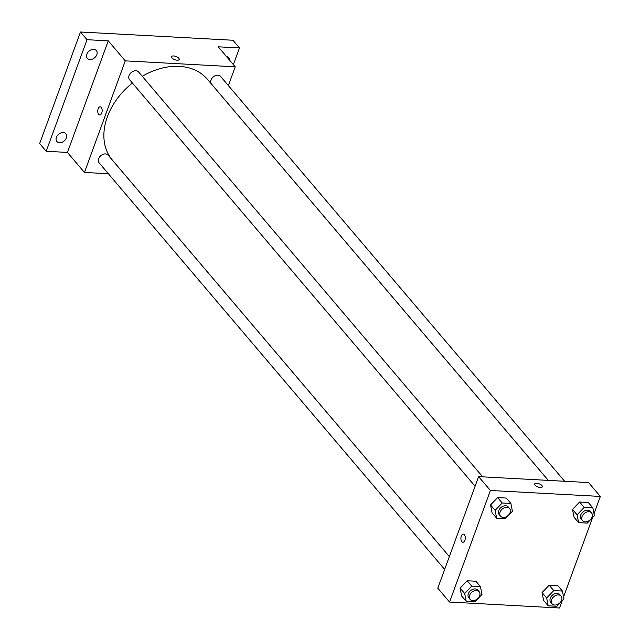 <?xml version="1.0" encoding="UTF-8"?>
<svg xmlns="http://www.w3.org/2000/svg" width="640" height="640" viewBox="0 0 640 640"><rect width="100%" height="100%" fill="white"/><g stroke="black" fill="none" stroke-linecap="round" stroke-linejoin="round"><path stroke-width="0.96" d="M108.368 173.736L84.448 172.44L67.44 152.424L46.192 151.272L39.648 143.568L80.48 32L232.928 40.248L239.472 47.944L233.368 64.616M46.192 151.272L87.024 39.696L80.48 32M87.024 39.696L108.264 40.848L125.28 60.864L235.24 66.816L218.224 46.8L239.472 47.944M171.52 56.664A4.08 1.696 -159.9 0 1 174.712 56.112A4.08 1.696 -159.9 0 1 178.784 58.256A4.08 1.696 -159.9 0 1 179.184 59.472A4.08 1.696 -159.9 0 1 174.768 59.664A4.08 1.696 -159.9 0 1 171.52 56.664A4.08 1.696 -159.9 0 1 174.712 56.112A4.08 1.696 -159.9 0 1 178.784 58.256A4.08 1.696 -159.9 0 1 179.184 59.472M226.536 56.576A5.936 4.352 -40.4 0 1 228.8 57.76A5.936 4.352 -40.4 0 1 229.608 60.192M63.24 132.544A5.936 4.352 -40.4 0 1 65.912 133.768A5.936 4.352 -40.4 0 1 65.52 139.504A5.936 4.352 -40.4 0 1 59.528 142.68A5.936 4.352 -40.4 0 1 56.864 141.456A5.936 4.352 -40.4 0 1 57.256 135.72A5.936 4.352 -40.4 0 1 63.24 132.544M93.68 49.368A5.936 4.352 -40.4 0 1 96.352 50.592A5.936 4.352 -40.4 0 1 95.952 56.336A5.936 4.352 -40.4 0 1 89.968 59.512A5.936 4.352 -40.4 0 1 87.296 58.288A5.936 4.352 -40.4 0 1 87.696 52.544A5.936 4.352 -40.4 0 1 93.68 49.368M67.44 152.424L108.264 40.848M548.288 480.392L207.368 79.24A62.368 45.696 139.6 0 0 142.256 76.28M132.408 83.032A62.368 45.696 139.6 0 0 112.32 160.016L449.352 556.584L108.168 155.152A5.936 4.352 139.6 0 0 100.824 155.68A5.936 4.352 139.6 0 0 99.112 162.84L444.648 569.424M84.448 172.44L125.28 60.864M235.24 66.816L228.368 85.584M564.648 481.272L220.576 76.416A5.936 4.352 139.6 0 0 213.232 76.944A5.936 4.352 139.6 0 0 211.52 84.104L548.312 480.392M482.68 476.84L138.6 71.976A5.936 4.352 139.6 0 0 131.256 72.504A5.936 4.352 139.6 0 0 129.552 79.672L475.088 486.248M99.736 114.952A4.08 2.2 93.1 0 1 98.16 108.76A4.08 2.2 93.1 0 1 100.176 106.8A4.08 2.2 93.1 0 1 102.152 111A4.08 2.2 93.1 0 1 99.736 114.952A4.08 2.2 93.1 0 1 98.16 108.76A4.08 2.2 93.1 0 1 100.176 106.8M562.176 600.752L559.52 608L449.56 602.048L437.784 588.192L478.608 476.624L588.568 482.568L600.352 496.432L594.008 513.76M449.56 602.048L490.392 490.48L478.608 476.624M490.392 490.48L600.352 496.432M534.664 483.968A4.08 1.696 -159.9 0 1 537.856 483.416A4.08 1.696 -159.9 0 1 541.936 485.56A4.08 1.696 -159.9 0 1 542.336 486.776A4.08 1.696 -159.9 0 1 537.912 486.968A4.08 1.696 -159.9 0 1 534.664 483.968A4.08 1.696 -159.9 0 1 537.856 483.416A4.08 1.696 -159.9 0 1 541.936 485.552A4.08 1.696 -159.9 0 1 542.336 486.776M466.216 601.368L461.64 595.984L460.096 588.136L467.208 580.768L475.864 581.232L467.208 580.768L460.096 588.136L464.672 593.528L471.784 586.152L480.44 586.624L481.984 594.464L474.872 601.84L466.216 601.368L464.672 593.528M578.624 522.632L574.048 517.248L572.504 509.4L579.616 502.032L588.272 502.496L579.616 502.032L572.504 509.4L577.08 514.792L584.192 507.416L592.848 507.888L594.392 515.728L587.28 523.104L578.624 522.632L577.08 514.792M592.608 517.584L563.568 596.928M496.656 518.2L492.072 512.808L490.528 504.968L497.64 497.592L506.296 498.064L497.64 497.592L490.528 504.968L495.112 510.36L502.224 502.984L510.88 503.456L512.424 511.296L505.312 518.664L496.656 518.2L495.112 510.36M548.192 605.808L543.608 600.416L542.064 592.576L549.176 585.2L557.832 585.672L549.176 585.2L542.064 592.576L546.648 597.96L553.76 590.592L562.416 591.056L563.96 598.904L556.848 606.272L548.192 605.808L546.648 597.96M462.888 542.256A4.08 2.2 93.1 0 1 461.304 536.064A4.08 2.2 93.1 0 1 463.32 534.104A4.08 2.2 93.1 0 1 465.296 538.296A4.08 2.2 93.1 0 1 462.88 542.256A4.08 2.2 93.1 0 1 461.304 536.064A4.08 2.2 93.1 0 1 463.328 534.104M561.136 596.128L559.824 594.584A5.936 4.352 139.6 0 0 552.48 595.112A5.936 4.352 139.6 0 0 550.776 602.28L552.088 603.816A5.936 4.352 139.6 0 0 557.144 604.64A5.936 4.352 139.6 0 0 561.608 600.24A5.936 4.352 139.6 0 0 561.136 596.128A5.936 4.352 139.6 0 0 553.792 596.656A5.936 4.352 139.6 0 0 552.088 603.816M553.76 590.592L549.176 585.2M562.416 591.056L557.832 585.672M543.608 600.416L542.064 592.576M479.168 591.688L477.856 590.152A5.936 4.352 139.6 0 0 470.512 590.68A5.936 4.352 139.6 0 0 468.808 597.84L470.112 599.384A5.936 4.352 139.6 0 0 475.176 600.208A5.936 4.352 139.6 0 0 479.64 595.808A5.936 4.352 139.6 0 0 479.168 591.688A5.936 4.352 139.6 0 0 471.824 592.224A5.936 4.352 139.6 0 0 470.112 599.384M471.784 586.152L467.208 580.768M480.44 586.624L475.864 581.232M461.64 595.984L460.096 588.136M591.576 512.952L590.264 511.416A5.936 4.352 139.6 0 0 582.92 511.944A5.936 4.352 139.6 0 0 581.216 519.104L582.52 520.648A5.936 4.352 139.6 0 0 587.584 521.472A5.936 4.352 139.6 0 0 592.048 517.072A5.936 4.352 139.6 0 0 591.576 512.952A5.936 4.352 139.6 0 0 584.232 513.48A5.936 4.352 139.6 0 0 582.52 520.648M584.192 507.416L579.616 502.032M592.848 507.888L588.272 502.496M574.048 517.248L572.504 509.4M509.6 508.52L508.296 506.976A5.936 4.352 139.6 0 0 500.952 507.512A5.936 4.352 139.6 0 0 499.24 514.672L500.552 516.208A5.936 4.352 139.6 0 0 505.608 517.04A5.936 4.352 139.6 0 0 510.072 512.632A5.936 4.352 139.6 0 0 509.6 508.52A5.936 4.352 139.6 0 0 502.256 509.048A5.936 4.352 139.6 0 0 500.552 516.208M502.224 502.984L497.64 497.592M510.88 503.456L506.296 498.064M492.072 512.808L490.528 504.968"/></g></svg>
